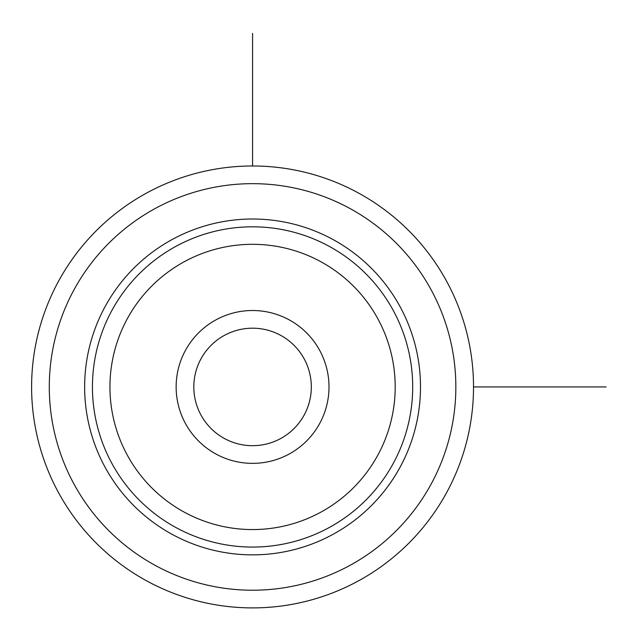 <?xml version="1.0" encoding="UTF-8"?>
<svg xmlns="http://www.w3.org/2000/svg" width="638" height="638" viewBox="0 0 638 638"><rect width="100%" height="100%" fill="white"/><g stroke="black" fill="none" stroke-linecap="round" stroke-linejoin="round"><path stroke-width="0.96" d="M446.48 492.871A220.955 220.955 0 0 1 146.636 580.851A220.955 220.955 0 0 1 58.656 281.007A220.955 220.955 0 0 1 358.5 193.035A220.955 220.955 0 0 1 446.48 492.871A220.955 220.955 0 0 1 146.636 580.851A220.955 220.955 0 0 1 58.656 281.007A220.955 220.955 0 0 1 358.5 193.035A220.955 220.955 0 0 1 446.48 492.871M105.198 306.431A167.93 167.93 0 0 1 333.076 239.569A167.93 167.93 0 0 1 399.938 467.447A167.93 167.93 0 0 1 172.061 534.309A167.93 167.93 0 0 1 105.198 306.431M185.498 350.302A76.424 76.424 0 0 1 289.205 319.869A76.424 76.424 0 0 1 319.638 423.584A76.424 76.424 0 0 1 215.931 454.009A76.424 76.424 0 0 1 185.498 350.302M201.01 358.771A58.752 58.752 0 0 0 224.401 438.497A58.752 58.752 0 0 0 304.127 415.107A58.752 58.752 0 0 0 280.736 335.381A58.752 58.752 0 0 0 201.01 358.771M473.524 386.939L606.1 386.939M252.568 165.984L252.568 33.407M430.961 484.401A203.283 203.283 0 0 1 155.114 565.34A203.283 203.283 0 0 1 74.175 289.485A203.283 203.283 0 0 1 350.023 208.546A203.283 203.283 0 0 1 430.961 484.401M112.041 310.172A160.13 160.13 0 0 1 329.336 246.412A160.13 160.13 0 0 1 393.096 463.706A160.13 160.13 0 0 1 175.801 527.466A160.13 160.13 0 0 1 112.041 310.172M127.401 318.561A142.625 142.625 0 0 1 320.946 261.771A142.625 142.625 0 0 1 377.736 455.317A142.625 142.625 0 0 1 184.191 512.107A142.625 142.625 0 0 1 127.401 318.561"/></g></svg>
